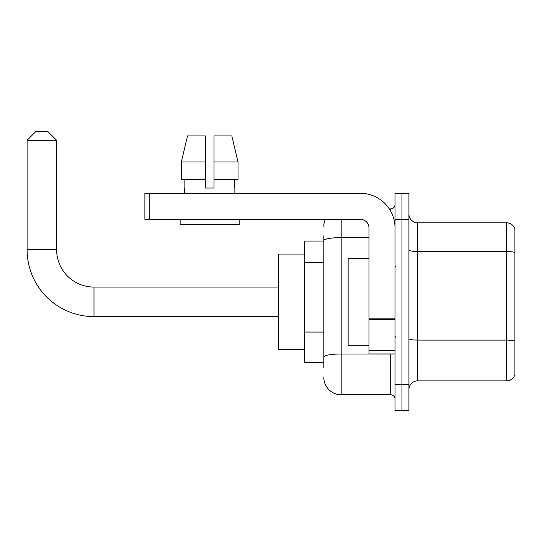 <?xml version="1.0" encoding="UTF-8"?>
<svg xmlns="http://www.w3.org/2000/svg" width="542" height="542" viewBox="0 0 542 542"><rect width="100%" height="100%" fill="white"/><g stroke="black" fill="none" stroke-linecap="round" stroke-linejoin="round"><path stroke-width="0.81" d="M323.811 257.355L323.811 235.824L323.811 241.034L304.699 241.034L304.699 362.639L323.811 362.639M323.811 367.849L323.811 235.824M341.182 219.32L341.182 394.772L390.694 394.772A4.343 4.343 0 0 1 395.037 399.115A4.343 4.343 0 0 0 390.694 394.772L390.694 353.953M395.037 384.353L395.037 410.409L401.981 410.409L401.981 384.353L401.981 410.409L408.932 410.409L408.932 384.353L401.981 384.353L401.981 219.32L401.981 384.353L395.037 384.353L395.037 219.32L401.981 219.32L401.981 193.264L401.981 219.32L408.932 219.32L408.932 384.353M408.932 219.32L408.932 193.264L395.037 193.264L395.037 219.32M389.305 208.894L390.694 208.894A4.343 4.343 0 0 0 395.037 204.551M323.811 360.03L323.811 337.266M323.811 226.265A17.371 17.371 0 0 1 325.261 219.32M341.182 394.772A17.371 17.371 0 0 1 323.811 377.401M408.932 389.562A8.686 8.686 0 0 1 417.618 380.877L506.56 380.877L506.56 222.796L417.618 222.796A8.686 8.686 0 0 1 408.932 214.11A8.686 8.686 0 0 0 417.618 222.796L417.618 380.877M514.9 229.049A8.686 8.686 0 0 0 506.56 222.796A8.686 8.686 0 0 1 514.9 229.049L514.9 374.624A8.686 8.686 0 0 1 506.56 380.877M214.022 188.047L205.337 188.047L214.022 188.047L205.337 188.047L214.022 188.047L214.022 135.934L231.84 135.934L238.013 161.99L238.013 179.361L214.022 179.361M205.337 161.99L205.337 179.361L205.337 161.99L181.346 161.99L187.518 135.934L181.346 161.99L187.518 135.934L205.337 135.934L205.337 188.047M278.642 316.603L93.983 316.603A66.883 66.883 0 0 1 27.1 249.72L27.1 140.276L35.786 131.591L47.947 131.591L56.632 140.276L27.1 140.276M93.983 316.603L93.983 287.07A37.351 37.351 0 0 1 56.632 249.72L56.632 140.276M304.699 254.062L278.642 254.062L278.642 349.61L304.699 349.61M395.037 353.953L368.98 353.953L368.98 318.825L395.037 318.825L395.037 228.006A34.742 34.742 0 0 0 360.288 193.264L149.226 193.264L149.226 219.32L360.288 219.32A8.686 8.686 0 0 1 368.98 228.006L368.98 318.825M149.226 219.32L144.883 219.32L144.883 193.264L149.226 193.264M184.49 188.047L184.863 188.047L184.49 188.047L184.49 193.264M234.869 188.047L234.49 188.047L234.869 188.047L234.869 193.264M234.49 179.361L234.49 188.047M184.863 188.047L184.863 179.361M180.147 219.32L180.147 224.53L239.212 224.53L239.212 219.32M205.337 179.361L181.346 179.361L181.346 161.99M238.013 179.361L238.013 161.99L214.022 161.99M238.013 161.99L231.84 135.934L238.013 161.99M368.98 258.405L348.133 258.405L348.133 345.268L368.98 345.268M323.811 262.565L304.699 262.565M323.811 332.056L304.699 332.056M392.198 353.953A4.343 0.752 0 0 1 390.694 354.001L341.182 354.001A17.371 3.015 180 0 0 323.811 357.015M323.811 240.621A17.371 3.015 180 0 1 341.182 237.606L368.98 237.606M390.694 211.184L390.694 208.894M514.9 252.592A8.686 1.511 180 0 0 506.56 251.502L417.618 251.502A8.686 1.511 -0 0 1 408.932 249.998M514.9 341.189A8.686 1.511 180 0 0 506.56 340.098L417.618 340.098A8.686 1.511 0 0 1 408.932 338.594M27.1 249.72L56.632 249.72M395.037 319.584L368.98 319.584M368.98 350.362L395.037 350.362M278.642 287.07L93.983 287.07M395.904 267.091L395.037 266.224M395.904 336.575L395.037 337.449"/></g></svg>
